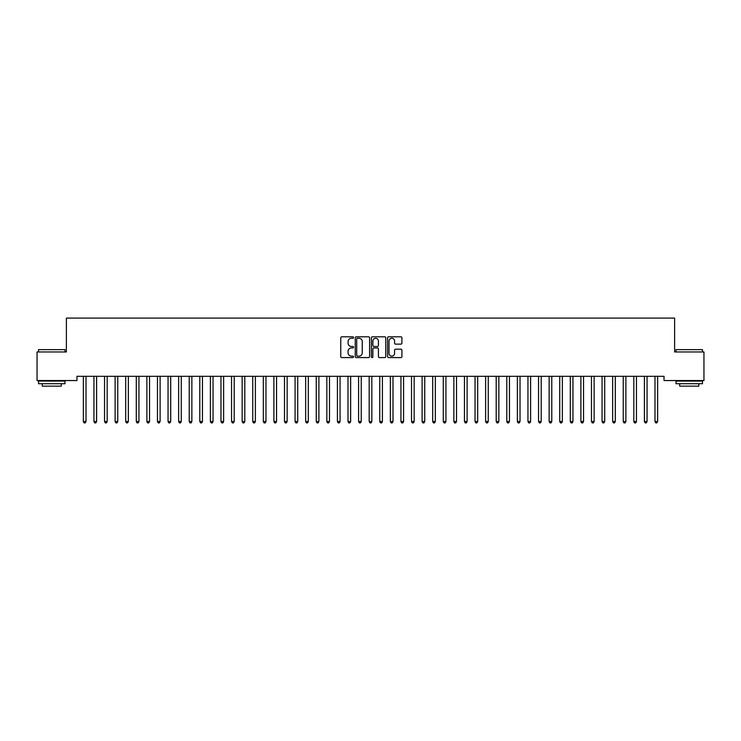 <?xml version="1.0" encoding="UTF-8"?>
<svg xmlns="http://www.w3.org/2000/svg" width="741" height="741" viewBox="0 0 741 741"><rect width="100%" height="100%" fill="white"/><g stroke="black" fill="none" stroke-linecap="round" stroke-linejoin="round"><path stroke-width="1.11" d="M353.559 337.535A0.732 0.732 0 0 0 352.836 336.812L341.796 336.812A1.037 1.037 0 0 0 340.758 337.85L340.758 356.551A1.037 1.037 0 0 0 341.796 357.588L352.836 357.588A0.732 0.732 0 0 0 353.559 356.866A0.732 0.732 0 0 0 352.836 356.134L351.41 356.134A3.325 3.325 0 0 1 348.085 352.809L348.085 351.253A3.325 3.325 0 0 1 351.41 347.927L352.836 347.927A0.732 0.732 0 0 0 353.559 347.205A0.732 0.732 0 0 0 352.836 346.473L351.41 346.473A3.325 3.325 0 0 1 348.085 343.148L348.085 341.592A3.325 3.325 0 0 1 351.41 338.267L352.836 338.267A0.732 0.732 0 0 0 353.559 337.535M400.862 344.139A1.037 1.037 0 0 0 401.909 343.092L401.909 337.85A1.037 1.037 0 0 0 400.862 336.812L388.608 336.812A1.037 1.037 0 0 0 387.571 337.85L387.571 356.551A1.037 1.037 0 0 0 388.608 357.588L400.862 357.588A1.037 1.037 0 0 0 401.909 356.551L401.909 350.215A1.037 1.037 0 0 0 400.862 349.178L395.62 349.178A1.037 1.037 0 0 0 394.582 350.215L394.582 353.355A2.779 2.779 0 0 1 391.804 356.134A2.779 2.779 0 0 1 389.025 353.355L389.025 341.045A2.779 2.779 0 0 1 391.804 338.267A2.779 2.779 0 0 1 394.582 341.045L394.582 343.092A1.037 1.037 0 0 0 395.62 344.139L400.862 344.139M664.038 376.308L76.962 376.308L76.962 380.55L37.05 380.55L37.05 351.966L66.375 351.966L66.375 318.093L674.625 318.093L674.625 351.966L703.95 351.966L703.95 380.55L664.038 380.55L664.038 376.308M369.592 337.85A1.037 1.037 0 0 0 368.555 336.812L356.291 336.812A1.037 1.037 0 0 0 355.254 337.85L355.254 356.551A1.037 1.037 0 0 0 356.291 357.588L368.555 357.588A1.037 1.037 0 0 0 369.592 356.551L369.592 337.85M372.445 336.812L384.709 336.812A1.037 1.037 0 0 1 385.746 337.85L385.746 356.551A1.037 1.037 0 0 1 384.709 357.588L379.466 357.588A1.037 1.037 0 0 1 378.419 356.551L378.419 348.965A1.037 1.037 0 0 0 377.382 347.927L373.899 347.927A1.037 1.037 0 0 0 372.862 348.965L372.862 356.866A0.732 0.732 0 0 1 372.139 357.588A0.732 0.732 0 0 1 371.408 356.866L371.408 337.85A1.037 1.037 0 0 1 372.445 336.812M357.431 338.267A0.732 0.732 0 0 0 356.708 338.989L356.708 355.411A0.732 0.732 0 0 0 357.431 356.134L358.94 356.134A3.325 3.325 0 0 0 362.266 352.809L362.266 341.592A3.325 3.325 0 0 0 358.94 338.267L357.431 338.267M378.419 341.101A2.779 2.779 0 0 0 375.641 338.313A2.779 2.779 0 0 0 372.862 341.101L372.862 345.436A1.037 1.037 0 0 0 373.899 346.473L377.382 346.473A1.037 1.037 0 0 0 378.419 345.436L378.419 341.101M83.224 376.308L83.288 376.465A1.056 1.056 -179.4 0 1 83.362 376.863L83.362 421.536L86.012 421.536L86.012 376.863A1.056 1.056 -179.4 0 1 86.086 376.465L86.151 376.308M86.012 421.536L85.215 422.907L84.159 422.907L83.362 421.536M93.811 376.308L93.875 376.465A1.056 1.056 -179.4 0 1 93.95 376.863L93.95 421.536L96.599 421.536L96.599 376.863A1.056 1.056 -179.4 0 1 96.673 376.465L96.738 376.308M96.599 421.536L95.802 422.907L94.746 422.907L93.95 421.536M104.398 376.308L104.453 376.465A1.056 1.056 -179.4 0 1 104.537 376.863L104.537 421.536L107.176 421.536L107.176 376.863A1.056 1.056 -179.4 0 1 107.26 376.465L107.315 376.308M107.176 421.536L106.389 422.907L105.324 422.907L104.537 421.536M38.532 349.632L64.995 349.632L38.532 349.632L38.532 351.966M64.995 383.718L38.532 383.718L38.532 381.078L64.995 381.078L64.995 383.718M61.29 383.718L61.29 386.154L42.237 386.154L42.237 383.718M676.005 349.632L702.468 349.632L676.005 349.632L676.005 351.966M702.468 383.718L676.005 383.718L676.005 381.078L702.468 381.078L702.468 383.718M698.763 383.718L698.763 386.154L679.71 386.154L679.71 383.718M114.985 376.308L115.04 376.465A1.056 1.056 -179.4 0 1 115.124 376.863L115.124 421.536L117.763 421.536L117.763 376.863A1.056 1.056 -179.4 0 1 117.847 376.465L117.902 376.308M117.763 421.536L116.976 422.907L115.911 422.907L115.124 421.536M125.562 376.308L125.627 376.465A1.056 1.056 -179.4 0 1 125.701 376.863L125.701 421.536L128.35 421.536L128.35 376.863A1.056 1.056 -179.4 0 1 128.425 376.465L128.489 376.308M128.35 421.536L127.554 422.907L126.498 422.907L125.701 421.536M136.149 376.308L136.214 376.465A1.056 1.056 -179.4 0 1 136.288 376.863L136.288 421.536L138.938 421.536L138.938 376.863A1.056 1.056 -179.4 0 1 139.012 376.465L139.076 376.308M138.938 421.536L138.141 422.907L137.085 422.907L136.288 421.536M146.737 376.308L146.801 376.465A1.056 1.056 -179.4 0 1 146.875 376.863L146.875 421.536L149.525 421.536L149.525 376.863A1.056 1.056 -179.4 0 1 149.599 376.465L149.663 376.308M149.525 421.536L148.728 422.907L147.672 422.907L146.875 421.536M157.324 376.308L157.388 376.465A1.056 1.056 -179.4 0 1 157.463 376.863L157.463 421.536L160.112 421.536L160.112 376.863A1.056 1.056 -179.4 0 1 160.186 376.465L160.251 376.308M160.112 421.536L159.315 422.907L158.259 422.907L157.463 421.536M167.911 376.308L167.975 376.465A1.056 1.056 -179.4 0 1 168.05 376.863L168.05 421.536L170.699 421.536L170.699 376.863A1.056 1.056 -179.4 0 1 170.773 376.465L170.838 376.308M170.699 421.536L169.902 422.907L168.846 422.907L168.05 421.536M178.498 376.308L178.553 376.465A1.056 1.056 -179.4 0 1 178.637 376.863L178.637 421.536L181.276 421.536L181.276 376.863A1.056 1.056 -179.4 0 1 181.36 376.465L181.415 376.308M181.276 421.536L180.489 422.907L179.424 422.907L178.637 421.536M189.085 376.308L189.14 376.465A1.056 1.056 -179.4 0 1 189.224 376.863L189.224 421.536L191.863 421.536L191.863 376.863A1.056 1.056 -179.4 0 1 191.947 376.465L192.002 376.308M191.863 421.536L191.076 422.907L190.011 422.907L189.224 421.536M199.662 376.308L199.727 376.465A1.056 1.056 -179.4 0 1 199.801 376.863L199.801 421.536L202.45 421.536L202.45 376.863A1.056 1.056 -179.4 0 1 202.525 376.465L202.589 376.308M202.45 421.536L201.654 422.907L200.598 422.907L199.801 421.536M210.249 376.308L210.314 376.465A1.056 1.056 -179.4 0 1 210.388 376.863L210.388 421.536L213.037 421.536L213.037 376.863A1.056 1.056 -179.4 0 1 213.112 376.465L213.176 376.308M213.037 421.536L212.241 422.907L211.185 422.907L210.388 421.536M220.837 376.308L220.901 376.465A1.056 1.056 -179.4 0 1 220.975 376.863L220.975 421.536L223.625 421.536L223.625 376.863A1.056 1.056 -179.4 0 1 223.699 376.465L223.763 376.308M223.625 421.536L222.828 422.907L221.772 422.907L220.975 421.536M231.424 376.308L231.488 376.465A1.056 1.056 -179.4 0 1 231.562 376.863L231.562 421.536L234.212 421.536L234.212 376.863A1.056 1.056 -179.4 0 1 234.286 376.465L234.351 376.308M234.212 421.536L233.415 422.907L232.359 422.907L231.562 421.536M242.011 376.308L242.075 376.465A1.056 1.056 -179.4 0 1 242.15 376.863L242.15 421.536L244.799 421.536L244.799 376.863A1.056 1.056 -179.4 0 1 244.873 376.465L244.938 376.308M244.799 421.536L244.002 422.907L242.946 422.907L242.15 421.536M252.598 376.308L252.653 376.465A1.056 1.056 -179.4 0 1 252.737 376.863L252.737 421.536L255.376 421.536L255.376 376.863A1.056 1.056 -179.4 0 1 255.46 376.465L255.515 376.308M255.376 421.536L254.589 422.907L253.524 422.907L252.737 421.536M263.185 376.308L263.24 376.465A1.056 1.056 -179.4 0 1 263.324 376.863L263.324 421.536L265.963 421.536L265.963 376.863A1.056 1.056 -179.4 0 1 266.047 376.465L266.102 376.308M265.963 421.536L265.176 422.907L264.111 422.907L263.324 421.536M273.762 376.308L273.827 376.465A1.056 1.056 -179.4 0 1 273.901 376.863L273.901 421.536L276.55 421.536L276.55 376.863A1.056 1.056 -179.4 0 1 276.625 376.465L276.689 376.308M276.55 421.536L275.754 422.907L274.698 422.907L273.901 421.536M284.349 376.308L284.414 376.465A1.056 1.056 -179.4 0 1 284.488 376.863L284.488 421.536L287.137 421.536L287.137 376.863A1.056 1.056 -179.4 0 1 287.212 376.465L287.276 376.308M287.137 421.536L286.341 422.907L285.285 422.907L284.488 421.536M294.937 376.308L295.001 376.465A1.056 1.056 -179.4 0 1 295.075 376.863L295.075 421.536L297.725 421.536L297.725 376.863A1.056 1.056 -179.4 0 1 297.799 376.465L297.863 376.308M297.725 421.536L296.928 422.907L295.872 422.907L295.075 421.536M305.524 376.308L305.588 376.465A1.056 1.056 -179.4 0 1 305.663 376.863L305.663 421.536L308.312 421.536L308.312 376.863A1.056 1.056 -179.4 0 1 308.386 376.465L308.451 376.308M308.312 421.536L307.515 422.907L306.459 422.907L305.663 421.536M316.111 376.308L316.175 376.465A1.056 1.056 -179.4 0 1 316.25 376.863L316.25 421.536L318.899 421.536L318.899 376.863A1.056 1.056 -179.4 0 1 318.973 376.465L319.038 376.308M318.899 421.536L318.102 422.907L317.046 422.907L316.25 421.536M326.698 376.308L326.753 376.465A1.056 1.056 -179.4 0 1 326.837 376.863L326.837 421.536L329.476 421.536L329.476 376.863A1.056 1.056 -179.4 0 1 329.56 376.465L329.615 376.308M329.476 421.536L328.689 422.907L327.624 422.907L326.837 421.536M337.285 376.308L337.34 376.465A1.056 1.056 -179.4 0 1 337.424 376.863L337.424 421.536L340.063 421.536L340.063 376.863A1.056 1.056 -179.4 0 1 340.147 376.465L340.202 376.308M340.063 421.536L339.276 422.907L338.211 422.907L337.424 421.536M347.862 376.308L347.927 376.465A1.056 1.056 -179.4 0 1 348.001 376.863L348.001 421.536L350.65 421.536L350.65 376.863A1.056 1.056 -179.4 0 1 350.725 376.465L350.789 376.308M350.65 421.536L349.854 422.907L348.798 422.907L348.001 421.536M358.449 376.308L358.514 376.465A1.056 1.056 -179.4 0 1 358.588 376.863L358.588 421.536L361.238 421.536L361.238 376.863A1.056 1.056 -179.4 0 1 361.312 376.465L361.376 376.308M361.238 421.536L360.441 422.907L359.385 422.907L358.588 421.536M369.037 376.308L369.101 376.465A1.056 1.056 -179.4 0 1 369.175 376.863L369.175 421.536L371.825 421.536L371.825 376.863A1.056 1.056 -179.4 0 1 371.899 376.465L371.963 376.308M371.825 421.536L371.028 422.907L369.972 422.907L369.175 421.536M379.624 376.308L379.688 376.465A1.056 1.056 -179.4 0 1 379.762 376.863L379.762 421.536L382.412 421.536L382.412 376.863A1.056 1.056 -179.4 0 1 382.486 376.465L382.551 376.308M382.412 421.536L381.615 422.907L380.559 422.907L379.762 421.536M390.211 376.308L390.275 376.465A1.056 1.056 -179.4 0 1 390.35 376.863L390.35 421.536L392.999 421.536L392.999 376.863A1.056 1.056 -179.4 0 1 393.073 376.465L393.138 376.308M392.999 421.536L392.202 422.907L391.146 422.907L390.35 421.536M400.798 376.308L400.853 376.465A1.056 1.056 -179.4 0 1 400.937 376.863L400.937 421.536L403.576 421.536L403.576 376.863A1.056 1.056 -179.4 0 1 403.66 376.465L403.715 376.308M403.576 421.536L402.789 422.907L401.724 422.907L400.937 421.536M411.385 376.308L411.44 376.465A1.056 1.056 -179.4 0 1 411.524 376.863L411.524 421.536L414.163 421.536L414.163 376.863A1.056 1.056 -179.4 0 1 414.247 376.465L414.302 376.308M414.163 421.536L413.376 422.907L412.311 422.907L411.524 421.536M421.962 376.308L422.027 376.465A1.056 1.056 -179.4 0 1 422.101 376.863L422.101 421.536L424.75 421.536L424.75 376.863A1.056 1.056 -179.4 0 1 424.825 376.465L424.889 376.308M424.75 421.536L423.954 422.907L422.898 422.907L422.101 421.536M432.549 376.308L432.614 376.465A1.056 1.056 -179.4 0 1 432.688 376.863L432.688 421.536L435.338 421.536L435.338 376.863A1.056 1.056 -179.4 0 1 435.412 376.465L435.476 376.308M435.338 421.536L434.541 422.907L433.485 422.907L432.688 421.536M443.137 376.308L443.201 376.465A1.056 1.056 -179.4 0 1 443.275 376.863L443.275 421.536L445.925 421.536L445.925 376.863A1.056 1.056 -179.4 0 1 445.999 376.465L446.063 376.308M445.925 421.536L445.128 422.907L444.072 422.907L443.275 421.536M453.724 376.308L453.788 376.465A1.056 1.056 -179.4 0 1 453.863 376.863L453.863 421.536L456.512 421.536L456.512 376.863A1.056 1.056 -179.4 0 1 456.586 376.465L456.651 376.308M456.512 421.536L455.715 422.907L454.659 422.907L453.863 421.536M464.311 376.308L464.375 376.465A1.056 1.056 -179.4 0 1 464.45 376.863L464.45 421.536L467.099 421.536L467.099 376.863A1.056 1.056 -179.4 0 1 467.173 376.465L467.238 376.308M467.099 421.536L466.302 422.907L465.246 422.907L464.45 421.536M474.898 376.308L474.953 376.465A1.056 1.056 -179.4 0 1 475.037 376.863L475.037 421.536L477.676 421.536L477.676 376.863A1.056 1.056 -179.4 0 1 477.76 376.465L477.815 376.308M477.676 421.536L476.889 422.907L475.824 422.907L475.037 421.536M485.485 376.308L485.54 376.465A1.056 1.056 -179.4 0 1 485.624 376.863L485.624 421.536L488.263 421.536L488.263 376.863A1.056 1.056 -179.4 0 1 488.347 376.465L488.402 376.308M488.263 421.536L487.476 422.907L486.411 422.907L485.624 421.536M496.062 376.308L496.127 376.465A1.056 1.056 -179.4 0 1 496.201 376.863L496.201 421.536L498.85 421.536L498.85 376.863A1.056 1.056 -179.4 0 1 498.925 376.465L498.989 376.308M498.85 421.536L498.054 422.907L496.998 422.907L496.201 421.536M506.649 376.308L506.714 376.465A1.056 1.056 -179.4 0 1 506.788 376.863L506.788 421.536L509.438 421.536L509.438 376.863A1.056 1.056 -179.4 0 1 509.512 376.465L509.576 376.308M509.438 421.536L508.641 422.907L507.585 422.907L506.788 421.536M517.237 376.308L517.301 376.465A1.056 1.056 -179.4 0 1 517.375 376.863L517.375 421.536L520.025 421.536L520.025 376.863A1.056 1.056 -179.4 0 1 520.099 376.465L520.163 376.308M520.025 421.536L519.228 422.907L518.172 422.907L517.375 421.536M527.824 376.308L527.888 376.465A1.056 1.056 -179.4 0 1 527.962 376.863L527.962 421.536L530.612 421.536L530.612 376.863A1.056 1.056 -179.4 0 1 530.686 376.465L530.751 376.308M530.612 421.536L529.815 422.907L528.759 422.907L527.962 421.536M538.411 376.308L538.475 376.465A1.056 1.056 -179.4 0 1 538.55 376.863L538.55 421.536L541.199 421.536L541.199 376.863A1.056 1.056 -179.4 0 1 541.273 376.465L541.338 376.308M541.199 421.536L540.402 422.907L539.346 422.907L538.55 421.536M548.998 376.308L549.053 376.465A1.056 1.056 -179.4 0 1 549.137 376.863L549.137 421.536L551.776 421.536L551.776 376.863A1.056 1.056 -179.4 0 1 551.86 376.465L551.915 376.308M551.776 421.536L550.989 422.907L549.924 422.907L549.137 421.536M559.585 376.308L559.64 376.465A1.056 1.056 -179.4 0 1 559.724 376.863L559.724 421.536L562.363 421.536L562.363 376.863A1.056 1.056 -179.4 0 1 562.447 376.465L562.502 376.308M562.363 421.536L561.576 422.907L560.511 422.907L559.724 421.536M570.162 376.308L570.227 376.465A1.056 1.056 -179.4 0 1 570.301 376.863L570.301 421.536L572.95 421.536L572.95 376.863A1.056 1.056 -179.4 0 1 573.025 376.465L573.089 376.308M572.95 421.536L572.154 422.907L571.098 422.907L570.301 421.536M580.749 376.308L580.814 376.465A1.056 1.056 -179.4 0 1 580.888 376.863L580.888 421.536L583.538 421.536L583.538 376.863A1.056 1.056 -179.4 0 1 583.612 376.465L583.676 376.308M583.538 421.536L582.741 422.907L581.685 422.907L580.888 421.536M591.337 376.308L591.401 376.465A1.056 1.056 -179.4 0 1 591.475 376.863L591.475 421.536L594.125 421.536L594.125 376.863A1.056 1.056 -179.4 0 1 594.199 376.465L594.263 376.308M594.125 421.536L593.328 422.907L592.272 422.907L591.475 421.536M601.924 376.308L601.988 376.465A1.056 1.056 -179.4 0 1 602.062 376.863L602.062 421.536L604.712 421.536L604.712 376.863A1.056 1.056 -179.4 0 1 604.786 376.465L604.851 376.308M604.712 421.536L603.915 422.907L602.859 422.907L602.062 421.536M612.511 376.308L612.575 376.465A1.056 1.056 -179.4 0 1 612.65 376.863L612.65 421.536L615.299 421.536L615.299 376.863A1.056 1.056 -179.4 0 1 615.373 376.465L615.438 376.308M615.299 421.536L614.502 422.907L613.446 422.907L612.65 421.536M623.098 376.308L623.153 376.465A1.056 1.056 -179.4 0 1 623.237 376.863L623.237 421.536L625.876 421.536L625.876 376.863A1.056 1.056 -179.4 0 1 625.96 376.465L626.015 376.308M625.876 421.536L625.089 422.907L624.024 422.907L623.237 421.536M633.685 376.308L633.74 376.465A1.056 1.056 -179.4 0 1 633.824 376.863L633.824 421.536L636.463 421.536L636.463 376.863A1.056 1.056 -179.4 0 1 636.547 376.465L636.602 376.308M636.463 421.536L635.676 422.907L634.611 422.907L633.824 421.536M644.262 376.308L644.327 376.465A1.056 1.056 -179.4 0 1 644.401 376.863L644.401 421.536L647.05 421.536L647.05 376.863A1.056 1.056 -179.4 0 1 647.125 376.465L647.189 376.308M647.05 421.536L646.254 422.907L645.198 422.907L644.401 421.536M654.849 376.308L654.914 376.465A1.056 1.056 -179.4 0 1 654.988 376.863L654.988 421.536L657.638 421.536L657.638 376.863A1.056 1.056 -179.4 0 1 657.712 376.465L657.776 376.308M657.638 421.536L656.841 422.907L655.785 422.907L654.988 421.536M64.995 351.966L64.995 349.632M58.965 381.078L58.965 380.55M44.562 381.078L44.562 380.55M702.468 351.966L702.468 349.632M696.438 381.078L696.438 380.55M682.035 381.078L682.035 380.55"/></g></svg>
